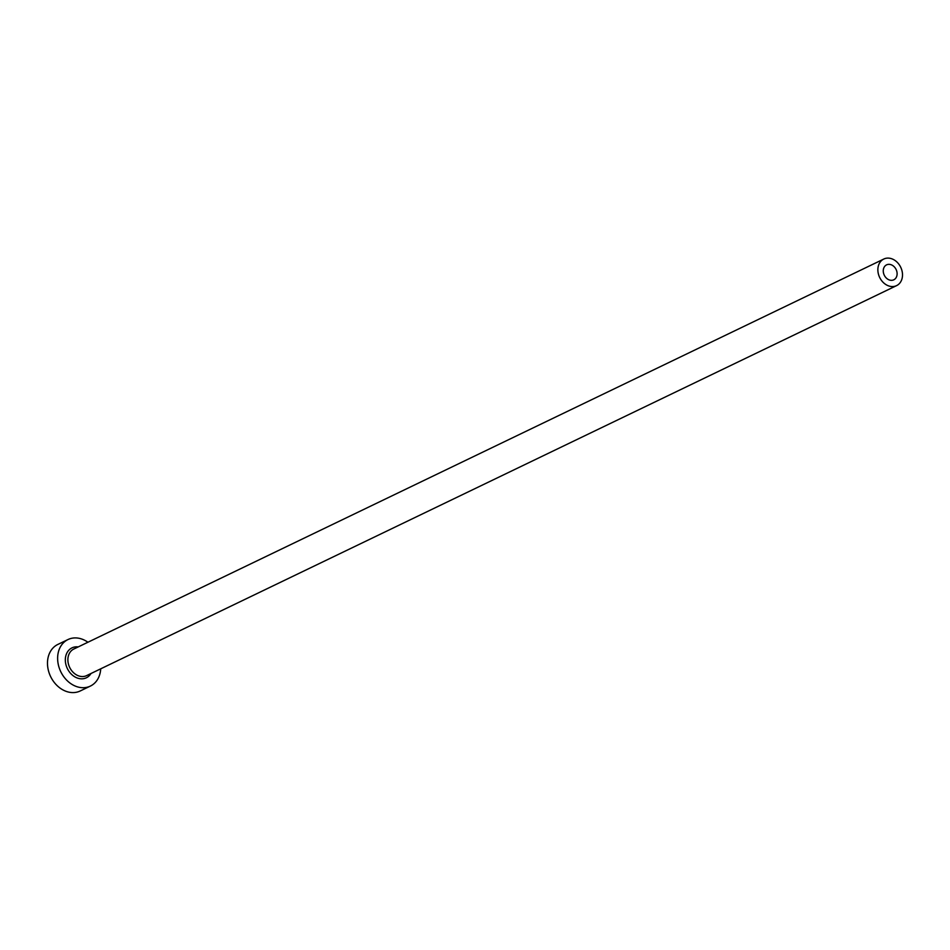 <?xml version="1.0" encoding="UTF-8"?>
<svg xmlns="http://www.w3.org/2000/svg" width="950" height="950" viewBox="0 0 950 950"><rect width="100%" height="100%" fill="white"/><g stroke="black" fill="none" stroke-linecap="round" stroke-linejoin="round"><path stroke-width="1.43" d="M883.262 271.201A8.301 6.579 64.3 0 0 893.784 279.811A8.301 6.579 64.3 0 0 897.109 273.469A8.301 6.579 64.3 0 0 886.587 264.86A8.301 6.579 64.3 0 0 883.262 271.201M902.5 274.348A14.749 11.685 64.3 0 0 883.785 259.041A14.749 11.685 64.3 0 0 877.871 270.322A14.749 11.685 64.3 0 0 896.586 285.629A14.749 11.685 64.3 0 0 902.5 274.348M87.911 642.236A25.816 20.449 64.3 0 0 67.984 639.552A25.816 20.449 64.3 0 0 57.641 659.3A25.816 20.449 64.3 0 0 90.381 686.078A25.816 20.449 64.3 0 0 100.712 668.824M67.984 639.552L57.843 644.432A25.816 20.449 64.3 0 0 47.5 664.181A25.816 20.449 64.3 0 0 80.251 690.959L90.381 686.078M91.01 673.491A16.601 13.146 -115.7 0 1 75.691 677.326A16.601 13.146 -115.7 0 1 65.336 660.559A16.601 13.146 -115.7 0 1 78.209 646.914M883.785 259.041L73.803 649.04A14.749 11.685 64.3 0 0 67.889 660.321A14.749 11.685 64.3 0 0 86.604 675.616L896.586 285.629"/></g></svg>
